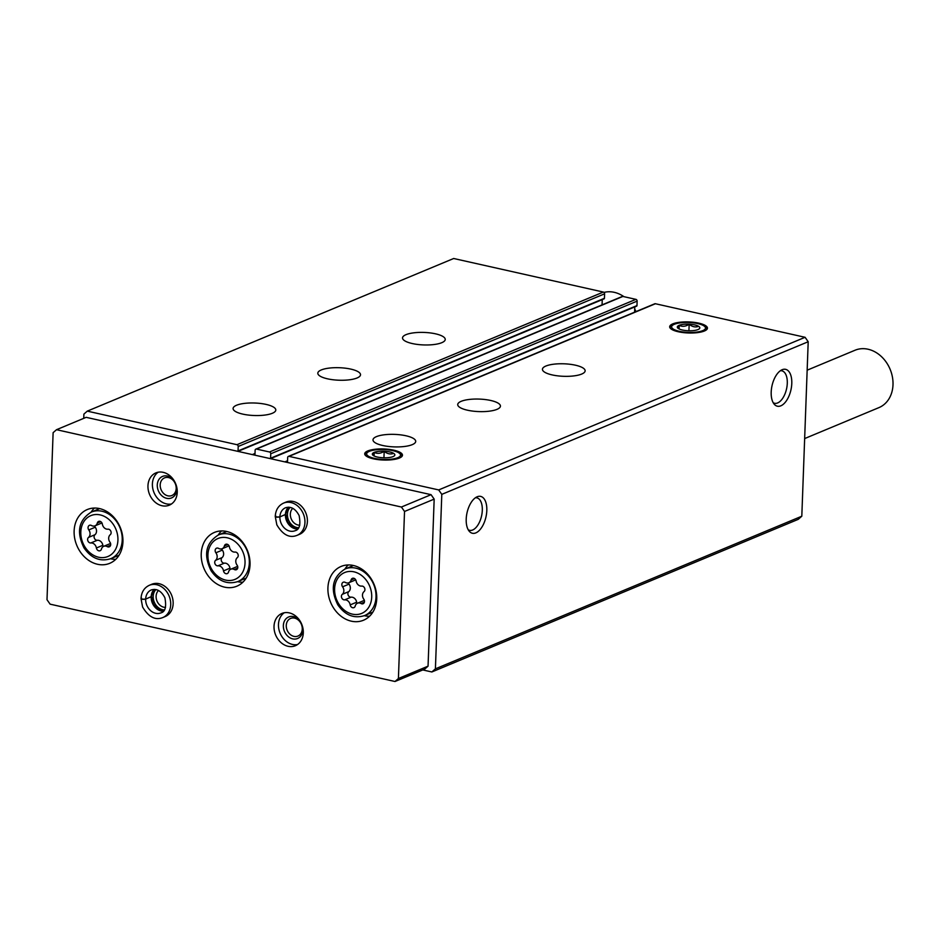 <?xml version="1.0" encoding="UTF-8"?>
<svg xmlns="http://www.w3.org/2000/svg" width="940" height="940" viewBox="0 0 940 940"><rect width="100%" height="100%" fill="white"/><g stroke="black" fill="none" stroke-linecap="round" stroke-linejoin="round"><path stroke-width="1.41" d="M441.777 342.689A21.361 6.251 -177.9 0 1 417.701 344.463A21.361 6.251 -177.9 0 1 402.531 337.895A21.361 6.251 -177.9 0 1 424.116 332.431A21.361 6.251 -177.9 0 1 445.231 339.457A21.361 6.251 -177.9 0 1 441.777 342.689M357.059 377.986A21.361 6.251 -177.9 0 1 332.983 379.748A21.361 6.251 -177.9 0 1 317.814 373.18A21.361 6.251 -177.9 0 1 339.399 367.716A21.361 6.251 -177.9 0 1 360.514 374.755A21.361 6.251 -177.9 0 1 357.059 377.986M272.341 413.271A21.361 6.251 -177.9 0 1 248.266 415.045A21.361 6.251 -177.9 0 1 233.096 408.477A21.361 6.251 -177.9 0 1 254.681 403.013A21.361 6.251 -177.9 0 1 275.796 410.04A21.361 6.251 -177.9 0 1 272.341 413.271M603.762 298.885A0.776 0.623 -112.6 0 0 604.432 298.297L604.596 293.832A1.551 1.257 -112.6 0 0 603.351 292.058L453.679 258.5L87.279 411.132L83.895 414.117L83.742 418.347M237.879 451.365A0.776 0.623 -112.6 0 0 238.043 450.93L238.208 446.477A1.551 1.257 -112.6 0 0 236.951 444.69L87.279 411.132M636.298 306.181A0.776 0.623 -112.6 0 0 636.979 305.582L637.132 301.129A1.551 1.257 -112.6 0 0 635.886 299.355L622.879 296.441A1.551 1.257 -112.6 0 0 622.221 296.488L255.821 449.12A1.551 1.257 -112.6 0 0 255.128 450.26L254.963 454.725A0.776 0.623 -112.6 0 0 255.081 455.219M270.414 458.649A0.776 0.623 -112.6 0 0 270.579 458.227L270.743 453.773A1.551 1.257 -112.6 0 0 269.498 451.987L256.479 449.073A1.551 1.257 -112.6 0 0 255.821 449.12M581.684 374.061A21.361 6.251 -177.9 0 1 557.608 375.836A21.361 6.251 -177.9 0 1 542.439 369.267A21.361 6.251 -177.9 0 1 564.024 363.804A21.361 6.251 -177.9 0 1 585.138 370.83A21.361 6.251 -177.9 0 1 581.684 374.061M496.978 409.358A21.361 6.251 -177.9 0 1 472.89 411.121A21.361 6.251 -177.9 0 1 457.721 404.553A21.361 6.251 -177.9 0 1 479.306 399.089A21.361 6.251 -177.9 0 1 500.433 406.127A21.361 6.251 -177.9 0 1 496.978 409.358M412.261 444.644A21.361 6.251 -177.9 0 1 388.173 446.418A21.361 6.251 -177.9 0 1 373.004 439.849A21.361 6.251 -177.9 0 1 394.589 434.386A21.361 6.251 -177.9 0 1 415.715 441.412A21.361 6.251 -177.9 0 1 412.261 444.644M672.735 323.901A18.894 5.534 2.1 0 0 669.95 327.755A18.894 5.534 2.1 0 0 688.362 332.983A18.894 5.534 2.1 0 0 707.115 329.118A18.894 5.534 2.1 0 0 695.612 322.561A18.894 5.534 2.1 0 0 672.735 323.901M367.763 450.953A18.894 5.534 2.1 0 0 364.967 454.796A18.894 5.534 2.1 0 0 383.391 460.024A18.894 5.534 2.1 0 0 402.132 456.159A18.894 5.534 2.1 0 0 390.64 449.602A18.894 5.534 2.1 0 0 367.763 450.953M422.765 669.938L431.848 671.971L798.248 519.338L801.808 516.213L808.2 341.737L805.087 337.296L655.415 303.738A1.551 1.257 -112.6 0 0 654.757 303.785L288.368 456.417A1.551 1.257 -112.6 0 0 287.663 457.557L287.499 462.022A0.776 0.623 -112.6 0 0 287.628 462.515M805.087 337.296L438.686 489.928L289.015 456.37A1.551 1.257 -112.6 0 0 288.368 456.417M791.786 383.485A18.894 9.694 102.6 0 0 782.104 369.737A18.894 9.694 102.6 0 0 772.034 385.659A18.894 9.694 102.6 0 0 774.349 404.353A18.894 9.694 102.6 0 0 785.229 402.332A18.894 9.694 102.6 0 0 791.786 383.485M486.814 510.538A18.894 9.694 102.6 0 0 477.132 496.79A18.894 9.694 102.6 0 0 467.051 512.699A18.894 9.694 102.6 0 0 469.365 531.394A18.894 9.694 102.6 0 0 480.258 529.385A18.894 9.694 102.6 0 0 486.814 510.538M808.2 341.737L441.8 494.37L438.686 489.928M801.808 516.213L435.408 668.845L441.8 494.37M602.058 304.889L602.258 299.625M634.594 312.186L634.794 306.922M431.848 671.971L435.408 668.845M468.214 529.761A16.638 8.53 102.6 0 0 469.601 530.324A16.638 8.53 102.6 0 0 482.302 510.314A16.638 8.53 102.6 0 0 476.874 497.859A16.638 8.53 102.6 0 0 475.393 497.777M773.197 402.708A16.638 8.53 102.6 0 0 774.572 403.272A16.638 8.53 102.6 0 0 787.285 383.262A16.638 8.53 102.6 0 0 781.857 370.806A16.638 8.53 102.6 0 0 780.365 370.724M361.7 586.09A3.09 2.491 67.4 0 1 364.626 588.111A3.09 2.491 67.4 0 1 364.038 591.624A5.405 4.359 67.4 0 0 363.757 599.133A3.09 2.491 67.4 0 1 363.099 603.739A3.09 2.491 67.4 0 1 361.066 603.539A5.405 4.359 67.4 0 0 357.505 603.21A5.405 4.359 67.4 0 0 355.226 606.018A3.09 2.491 67.4 0 1 353.922 607.628A3.09 2.491 67.4 0 1 350.197 604.89A5.405 4.359 67.4 0 0 344.639 599.861A3.09 2.491 67.4 0 1 341.702 597.84A3.09 2.491 67.4 0 1 342.301 594.327A5.405 4.359 67.4 0 0 342.571 586.819A3.09 2.491 67.4 0 1 343.241 582.224A3.09 2.491 67.4 0 1 345.274 582.412A5.405 4.359 67.4 0 0 348.834 582.741A5.405 4.359 67.4 0 0 351.113 579.933A3.09 2.491 67.4 0 1 352.418 578.335A3.09 2.491 67.4 0 1 356.143 581.061A5.405 4.359 67.4 0 0 361.7 586.09M107.912 529.185A3.09 2.491 67.4 0 1 110.838 531.206A3.09 2.491 67.4 0 1 110.239 534.719A5.405 4.359 67.4 0 0 109.968 542.227A3.09 2.491 67.4 0 1 109.299 546.822A3.09 2.491 67.4 0 1 107.266 546.634A5.405 4.359 67.4 0 0 103.717 546.304A5.405 4.359 67.4 0 0 101.438 549.113A3.09 2.491 67.4 0 1 100.133 550.711A3.09 2.491 67.4 0 1 96.397 547.985A5.405 4.359 67.4 0 0 90.839 542.956A3.09 2.491 67.4 0 1 87.913 540.935A3.09 2.491 67.4 0 1 88.513 537.422A5.405 4.359 67.4 0 0 88.783 529.913A3.09 2.491 67.4 0 1 89.453 525.319A3.09 2.491 67.4 0 1 91.486 525.507A5.405 4.359 67.4 0 0 95.034 525.836A5.405 4.359 67.4 0 0 97.313 523.028A3.09 2.491 67.4 0 1 98.618 521.418A3.09 2.491 67.4 0 1 102.354 524.156A5.405 4.359 67.4 0 0 107.912 529.185M804.652 438.569L878.923 407.619A31.079 25.075 -112.6 0 0 893 384.777A31.079 25.075 -112.6 0 0 855.024 350.244L807.155 370.184M53.122 432.67L47 599.72L50.114 604.161L395.012 681.5L398.407 678.516L404.529 511.466L401.415 507.024L56.518 429.697L53.122 432.67M398.407 678.516L428.053 666.166L424.669 669.151L395.012 681.5M428.053 666.166L434.174 499.116L404.529 511.466M434.174 499.116L431.061 494.675L401.415 507.024M431.061 494.675L86.163 417.337L56.518 429.697M376.728 598.803A29.14 23.512 -112.6 0 0 341.114 566.432A29.14 23.512 -112.6 0 0 330.622 602.375A29.14 23.512 -112.6 0 0 363.522 620.224A29.14 23.512 -112.6 0 0 376.728 598.803M122.929 541.898A29.14 23.512 -112.6 0 0 87.326 509.527A29.14 23.512 -112.6 0 0 76.822 545.459A29.14 23.512 -112.6 0 0 109.733 563.319A29.14 23.512 -112.6 0 0 122.929 541.898M250.028 564.776A29.14 23.512 -112.6 0 0 214.426 532.416A29.14 23.512 -112.6 0 0 203.921 568.347A29.14 23.512 -112.6 0 0 236.833 586.207A29.14 23.512 -112.6 0 0 250.028 564.776M149.354 585.279A17.484 14.112 -112.6 0 1 169.094 595.984A17.484 14.112 -112.6 0 1 162.796 617.557L165.229 616.534A17.484 14.112 -112.6 0 0 173.148 603.68A17.484 14.112 -112.6 0 0 151.787 584.257L149.354 585.279C144.267 587.676 141.494 592.024 141.035 598.322M303.303 632.867A17.484 14.112 -112.6 0 0 281.941 613.444A17.484 14.112 -112.6 0 0 275.643 635.005A17.484 14.112 -112.6 0 0 295.383 645.721A17.484 14.112 -112.6 0 0 303.303 632.867M177.237 492.313A17.484 14.112 -112.6 0 0 155.875 472.902A17.484 14.112 -112.6 0 0 149.578 494.464A17.484 14.112 -112.6 0 0 169.317 505.168A17.484 14.112 -112.6 0 0 177.237 492.313M283.586 503.1A17.484 14.112 -112.6 0 1 303.326 513.804A17.484 14.112 -112.6 0 1 297.028 535.365L299.472 534.355A17.484 14.112 -112.6 0 0 307.392 521.5A17.484 14.112 -112.6 0 0 286.019 502.078L283.586 503.1C278.499 505.497 275.726 509.844 275.267 516.13M292.751 508.317A9.553 7.708 -112.6 0 0 291.224 518.856A9.553 7.708 -112.6 0 0 299.778 525.19M290.131 507.377A11.656 9.4 -112.6 0 0 288.51 519.985A11.656 9.4 -112.6 0 0 298.603 527.716M176.191 488.495A9.553 7.708 -112.6 0 0 164.512 477.884A9.553 7.708 -112.6 0 0 161.081 489.67A9.553 7.708 -112.6 0 0 171.867 495.521A9.553 7.708 -112.6 0 0 176.191 488.495M174.217 480.822A11.656 9.4 -112.6 0 0 158.778 479.729A11.656 9.4 -112.6 0 0 164.136 497.378A11.656 9.4 -112.6 0 0 176.802 489.376A11.656 9.4 -112.6 0 0 176.603 486.568M158.19 472.209A17.484 14.112 -112.6 0 0 154.019 492.607A17.484 14.112 -112.6 0 0 171.444 504.005M302.257 629.048A9.553 7.708 -112.6 0 0 290.589 618.438A9.553 7.708 -112.6 0 0 287.147 630.211A9.553 7.708 -112.6 0 0 297.933 636.063A9.553 7.708 -112.6 0 0 302.257 629.048M300.283 621.375A11.656 9.4 -112.6 0 0 284.855 620.283A11.656 9.4 -112.6 0 0 290.202 637.931A11.656 9.4 -112.6 0 0 302.868 629.918A11.656 9.4 -112.6 0 0 302.668 627.109M284.256 612.751A17.484 14.112 -112.6 0 0 280.085 633.149A17.484 14.112 -112.6 0 0 297.51 644.558M158.519 590.496A9.553 7.708 -112.6 0 0 156.992 601.036A9.553 7.708 -112.6 0 0 165.546 607.369M155.899 589.556A11.656 9.4 -112.6 0 0 154.278 602.164A11.656 9.4 -112.6 0 0 164.371 609.895M635.992 311.598A31.079 25.075 -112.6 0 0 634.712 308.99M623.937 296.676A31.079 25.075 -112.6 0 0 604.009 292.411M221.511 530.936A29.14 23.512 -112.6 0 0 218.221 535.048M237.644 581.66A29.14 23.512 -112.6 0 0 242.873 582.212M348.211 564.964A29.14 23.512 -112.6 0 0 344.91 569.064M364.332 615.677A29.14 23.512 -112.6 0 0 369.561 616.229M94.411 508.058A29.14 23.512 -112.6 0 0 91.121 512.159M110.544 558.771A29.14 23.512 -112.6 0 0 115.773 559.323M224.413 545.917A5.405 4.359 67.4 0 1 222.134 548.725A5.405 4.359 67.4 0 1 218.585 548.384A3.09 2.491 67.4 0 0 216.553 548.196A3.09 2.491 67.4 0 0 215.883 552.79A5.405 4.359 67.4 0 1 215.613 560.299A3.09 2.491 67.4 0 0 215.013 563.824A3.09 2.491 67.4 0 0 217.939 565.833A5.405 4.359 67.4 0 1 223.508 570.874A3.09 2.491 67.4 0 0 227.233 573.6A3.09 2.491 67.4 0 0 228.538 572.002A5.405 4.359 67.4 0 1 230.817 569.194A5.405 4.359 67.4 0 1 234.366 569.523A3.09 2.491 67.4 0 0 236.398 569.711A3.09 2.491 67.4 0 0 237.068 565.116A5.405 4.359 67.4 0 1 237.338 557.608A3.09 2.491 67.4 0 0 237.938 554.095A3.09 2.491 67.4 0 0 235.012 552.074A5.405 4.359 67.4 0 1 229.454 547.045A3.09 2.491 67.4 0 0 225.718 544.307A3.09 2.491 67.4 0 0 224.413 545.917L227.774 544.519M230.394 569.405A3.09 2.491 -112.6 0 1 229.959 568.183A5.405 4.359 -112.6 0 0 224.401 563.142A3.09 2.491 -112.6 0 1 221.476 561.133A3.09 2.491 -112.6 0 1 222.063 557.608A5.405 4.359 -112.6 0 0 222.345 550.1L215.883 552.79M221.746 548.854A3.09 2.491 -112.6 0 0 222.345 550.1M222.134 548.725L228.596 546.034A5.405 4.359 -112.6 0 0 229.019 545.823M237.667 566.362A5.405 4.359 -112.6 0 0 237.28 566.503L230.817 569.194M103.294 546.516A3.09 2.491 -112.6 0 1 102.86 545.294A5.405 4.359 -112.6 0 0 97.302 540.265A3.09 2.491 -112.6 0 1 94.376 538.244A3.09 2.491 -112.6 0 1 94.963 534.731A5.405 4.359 -112.6 0 0 95.246 527.222L88.783 529.913M94.646 525.977A3.09 2.491 -112.6 0 0 95.246 527.222M95.034 525.836L101.496 523.145A5.405 4.359 -112.6 0 0 101.919 522.934M110.567 543.473A5.405 4.359 -112.6 0 0 110.18 543.614L103.717 546.304M357.082 603.421A3.09 2.491 -112.6 0 1 356.66 602.199A5.405 4.359 -112.6 0 0 351.09 597.17A3.09 2.491 -112.6 0 1 348.164 595.149A3.09 2.491 -112.6 0 1 348.764 591.636A5.405 4.359 -112.6 0 0 349.034 584.128L342.571 586.819M348.435 582.882A3.09 2.491 -112.6 0 0 349.034 584.128M348.834 582.741L355.285 580.051A5.405 4.359 -112.6 0 0 355.72 579.839M364.368 600.378A5.405 4.359 -112.6 0 0 363.968 600.519L357.505 603.21M297.604 528.973L294.514 528.362L287.757 522.17L285.807 514.274L279.897 516.929C276.713 517.411 275.303 517.153 275.667 516.154M288.439 507.189A12.431 10.034 -112.6 0 0 285.408 514.568L288.521 507.189M285.408 514.568L279.897 516.859C276.713 517.223 275.303 516.859 275.679 515.743M163.372 611.164L160.282 610.542L153.525 604.361L151.575 596.454L145.665 599.121C142.481 599.591 141.071 599.332 141.423 598.334M154.195 589.368A12.431 10.034 -112.6 0 0 151.175 596.747L154.289 589.38M151.175 596.747L145.665 599.038C142.481 599.414 141.071 599.038 141.446 597.922M392.826 450.648A16.955 4.958 -177.9 0 1 399.77 453.574A16.955 4.958 -177.9 0 1 383.403 459.46A16.955 4.958 -177.9 0 1 367.517 452.399A16.955 4.958 -177.9 0 1 392.826 450.648M389.724 451.94A11.268 3.302 -177.9 0 1 394.271 455.9A11.268 3.302 -177.9 0 1 384.425 457.815A11.268 3.302 -177.9 0 1 373.556 455.665A11.268 3.302 -177.9 0 1 372.828 455.113A11.268 3.302 -177.9 0 1 376.799 451.647A11.268 3.302 -177.9 0 1 389.724 451.94M393.578 453.397C390.382 454.561 387.257 453.867 384.19 451.294C380.806 453.55 377.481 453.926 374.19 452.446L373.591 455.7M383.943 457.815L384.19 451.294M374.061 455.947L374.19 452.446M697.809 323.607A16.955 4.958 -177.9 0 1 704.753 326.532A16.955 4.958 -177.9 0 1 688.386 332.407A16.955 4.958 -177.9 0 1 672.488 325.346A16.955 4.958 -177.9 0 1 697.809 323.607M694.707 324.899A11.268 3.302 -177.9 0 1 699.243 328.859A11.268 3.302 -177.9 0 1 689.396 330.774A11.268 3.302 -177.9 0 1 678.527 328.612A11.268 3.302 -177.9 0 1 677.811 328.072A11.268 3.302 -177.9 0 1 681.782 324.594A11.268 3.302 -177.9 0 1 694.707 324.899M698.549 326.356C695.365 327.52 692.228 326.815 689.161 324.241C685.789 326.497 682.452 326.885 679.173 325.393L678.574 328.659M688.926 330.762L689.161 324.241M679.044 328.894L679.173 325.393M603.351 292.058L236.951 444.69M622.879 296.441L256.479 449.073M635.886 299.355L269.498 451.987M655.415 303.738L289.015 456.37M287.546 460.764L284.844 461.893M636.979 305.582L270.579 458.227M637.132 301.129L270.743 453.773M255.01 453.468L252.308 454.596M604.432 298.297L238.043 450.93M604.596 293.832L238.208 446.477M371.711 597.135A22.137 17.872 -112.6 0 0 344.569 572.577A22.137 17.872 -112.6 0 0 343.218 609.226A22.137 17.872 -112.6 0 0 371.711 597.135M117.923 540.23A22.137 17.872 -112.6 0 0 90.769 515.661A22.137 17.872 -112.6 0 0 89.429 552.321A22.137 17.872 -112.6 0 0 117.923 540.23M249.323 562.99A25.251 20.375 -112.6 0 0 218.456 534.942C205.707 542.944 203.263 554.894 211.124 570.792C218.433 581.249 227.351 584.845 237.879 581.555A25.251 20.375 -112.6 0 0 249.323 562.99M245.023 563.119A22.137 17.872 -112.6 0 0 217.88 538.549A22.137 17.872 -112.6 0 0 216.529 575.198A22.137 17.872 -112.6 0 0 245.023 563.119M376.012 597.018A25.251 20.375 -112.6 0 0 345.156 568.959C332.396 576.972 329.952 588.922 337.812 604.82C345.121 615.277 354.039 618.861 364.567 615.582A25.251 20.375 -112.6 0 0 376.012 597.018M122.224 540.112A25.251 20.375 -112.6 0 0 91.356 512.053C78.608 520.055 76.163 532.016 84.024 547.914C91.333 558.372 100.251 561.956 110.779 558.677A25.251 20.375 -112.6 0 0 122.224 540.112M222.063 557.608L215.613 560.299M237.703 568.136L234.366 569.523M229.959 568.183L223.508 570.874M224.401 563.142L217.939 565.833M94.963 534.731L88.513 537.422M100.674 521.63L97.313 523.028M110.603 545.247L107.266 546.634M102.86 545.294L96.397 547.985M97.302 540.265L90.839 542.956M348.764 591.636L342.301 594.327M354.474 578.535L351.113 579.933M364.391 602.152L361.066 603.539M356.66 602.199L350.197 604.89M351.09 597.17L344.639 599.861M285.408 514.638A12.431 10.034 -112.6 0 0 297.534 529.044M279.897 516.929A12.431 10.034 -112.6 0 0 295.089 530.712C299.484 529.725 300.823 524.673 299.12 515.555C295.501 508.74 290.977 506.143 285.525 507.753A12.431 10.034 -112.6 0 0 279.897 516.859M151.175 596.818A12.431 10.034 -112.6 0 0 163.302 611.223M145.665 599.121A12.431 10.034 -112.6 0 0 160.858 612.892C165.252 611.905 166.591 606.852 164.888 597.734C161.269 590.919 156.745 588.322 151.293 589.944A12.431 10.034 -112.6 0 0 145.665 599.038M636.627 306.158L270.509 458.673M604.079 298.861L237.973 451.376M226.751 531.488L218.456 534.942M246.163 578.112L237.879 581.555M353.44 565.516L345.156 568.959M372.863 612.128L364.567 615.582M99.64 508.599L91.356 512.053M119.063 555.223L110.779 558.677M297.028 535.365C289.543 538.373 282.811 534.86 276.83 524.837L275.255 516.53M162.796 617.557C155.312 620.553 148.579 617.039 142.598 607.017L141.024 598.71M367.517 452.399L365.601 454.008M399.77 453.574L401.556 455.324M672.488 325.346L670.584 326.956M704.753 326.532L706.539 328.283"/></g></svg>
